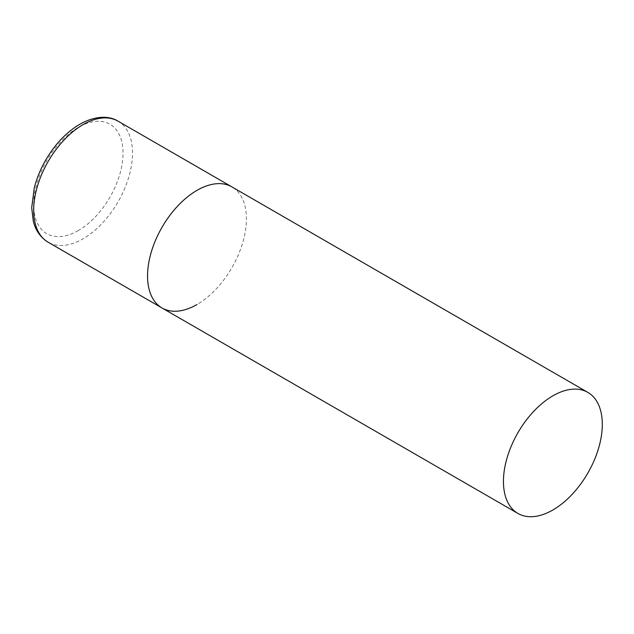 <?xml version="1.0" encoding="UTF-8"?>
<svg xmlns="http://www.w3.org/2000/svg" width="634" height="634" viewBox="0 0 634 634"><rect width="100%" height="100%" fill="white"/><g stroke="black" fill="none" stroke-linecap="round" stroke-linejoin="round"><path stroke-width="0.48" stroke-dasharray="3.17 2.38" d="M162.027 307.981A69.906 40.362 120 0 0 215.893 289.255A69.906 40.362 120 0 0 246.412 218.904A69.906 40.362 120 0 0 231.933 186.903A69.906 40.362 -60 0 1 242.648 242.917A69.906 40.362 -60 0 1 196.976 304.518M118.043 121.157A69.906 40.362 -60 0 1 128.757 177.171A69.906 40.362 -60 0 1 83.094 238.772A69.906 40.362 -60 0 1 48.144 242.228M78.347 230.546A63.194 36.487 -60 0 1 33.665 204.75A63.194 36.487 -60 0 1 78.347 127.355A63.194 36.487 -60 0 1 123.036 153.159A63.194 36.487 -60 0 1 78.347 230.546"/><path stroke-width="0.95" d="M196.976 304.518A69.906 40.362 -60 0 1 162.027 307.981A69.906 40.362 -60 0 1 151.312 251.967A69.906 40.362 -60 0 1 196.976 190.366A69.906 40.362 -60 0 1 231.933 186.903A69.906 40.362 120 0 0 178.067 205.63A69.906 40.362 120 0 0 147.548 275.98A69.906 40.362 120 0 0 162.027 307.981L48.144 242.228A69.906 40.362 -60 0 1 37.43 186.214A69.906 40.362 -60 0 1 83.094 124.613A69.906 40.362 -60 0 1 118.043 121.157C110.292 116.22 96.582 114.817 79.741 124.288C66.285 132.3 54.889 144.314 45.553 160.323C40.41 169.318 36.637 178.542 34.252 187.989L31.7 207.754L33.261 220.957C34.68 227.115 38.373 236.197 48.144 242.228M602.3 424.376A69.906 40.362 120 0 0 587.821 392.375A69.906 40.362 120 0 0 533.955 411.101A69.906 40.362 120 0 0 503.444 481.452A69.906 40.362 120 0 0 517.923 513.453A69.906 40.362 120 0 0 571.789 494.726A69.906 40.362 120 0 0 602.3 424.376M587.821 392.375L118.043 121.157M162.027 307.981L517.923 513.453"/></g></svg>
